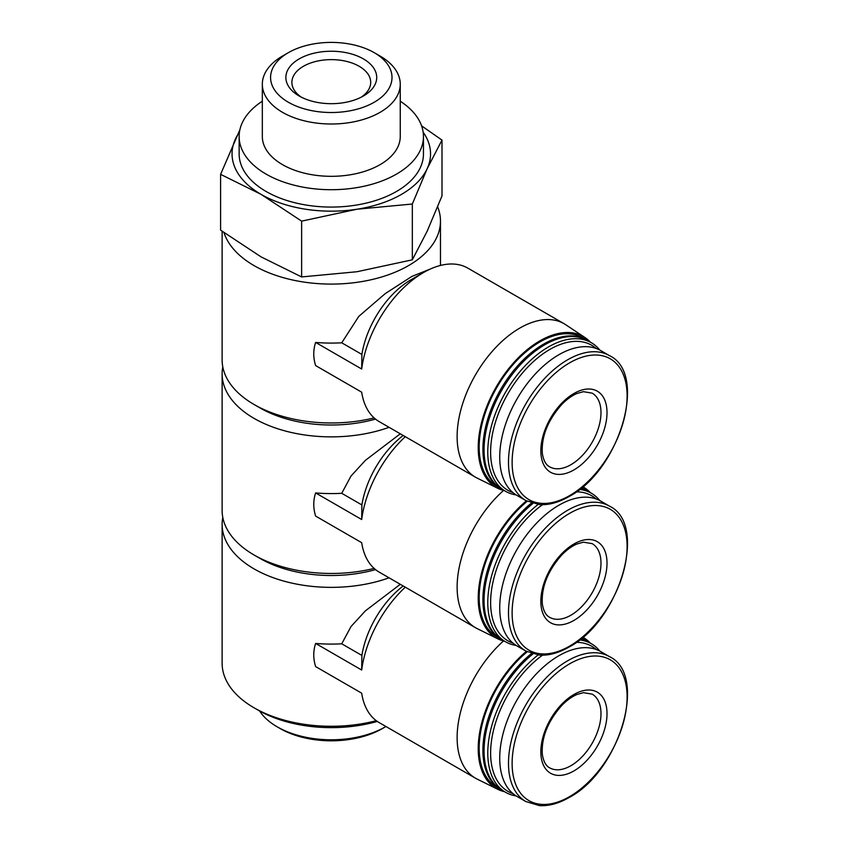<?xml version="1.0" encoding="UTF-8"?>
<svg xmlns="http://www.w3.org/2000/svg" width="848" height="848" viewBox="0 0 848 848"><rect width="100%" height="100%" fill="white"/><g stroke="black" fill="none" stroke-linecap="round" stroke-linejoin="round"><path stroke-width="1.27" d="M376.279 720.683A109.18 63.028 180 0 1 254.093 707.826A109.18 63.028 180 0 1 222.123 663.253L222.123 524.329A109.18 63.028 180 0 1 222.78 517.386M389.062 577.817A109.18 63.028 180 0 1 278.324 579.449A109.18 63.028 180 0 1 222.123 524.329M400.298 584.304L365.435 610.814L351.03 626.524L341.733 643.802A109.18 63.028 180 0 1 315.636 643.441C313.145 650.946 313.145 658.663 315.636 666.592L361.683 693.176A88.616 51.166 -60 0 0 379.226 722.634L475.474 778.199A88.616 51.166 -60 0 1 503.521 640.971M405.302 587.187A88.616 51.166 -60 0 0 361.683 670.026L361.884 655.43L341.733 643.802M361.884 655.43A70.893 40.927 -60 0 1 403.203 585.979M374.127 568.414A109.18 63.028 180 0 1 254.093 555.005A109.18 63.028 180 0 1 222.123 510.432L222.123 373.83A109.18 63.028 180 0 1 222.78 366.887M389.062 427.318A109.18 63.028 180 0 1 278.324 428.95A109.18 63.028 180 0 1 222.123 373.83M400.298 433.794L365.435 460.316L351.03 476.014L341.733 493.303A109.18 63.028 180 0 1 315.636 492.932C313.145 500.447 313.145 508.164 315.636 516.093L361.683 542.678A88.616 51.166 -60 0 0 379.226 572.135L475.474 627.7A88.616 51.166 -60 0 1 503.521 490.473M405.302 436.688A88.616 51.166 -60 0 0 361.683 519.517L361.884 504.931L341.733 493.303M361.884 504.931A70.893 40.927 -60 0 1 403.203 435.469M374.127 417.916A109.18 63.028 180 0 1 254.093 404.507A109.18 63.028 180 0 1 222.123 359.934L222.123 231.26M437.663 206.848A109.18 63.028 180 0 1 440.472 221.063A109.18 63.028 180 0 1 341.331 283.826A109.18 63.028 180 0 1 223.967 232.596M430.265 269.06L411.895 276.406L385.183 293.652L358.81 316.357L341.733 342.804A109.18 63.028 180 0 1 315.636 342.433C313.145 349.938 313.145 357.665 315.636 365.594L361.683 392.179A88.616 51.166 -60 0 0 379.226 421.636L475.474 477.201A88.616 51.166 -60 0 1 475.474 374.869A88.616 51.166 -60 0 1 564.09 323.713A88.616 51.166 -60 0 1 565.701 324.71L584.982 337.557A87.132 50.308 -60 0 1 590.356 342.157M361.884 354.432A70.893 40.927 -60 0 1 411.004 279.766L423.534 272.537A88.616 51.166 -60 0 0 361.683 369.018L361.884 354.432L341.733 342.804M423.534 272.537A88.616 51.166 -60 0 1 467.842 268.138L564.09 323.713M301.634 221.137L356.987 209.223L412.329 204.018L427.159 168.699L441.999 140.1L441.999 195.899L427.159 231.218L412.329 259.817L356.987 271.731L301.634 276.936L261.11 256.902L220.597 230.147L220.597 174.349L261.11 194.383L301.634 221.137L301.634 276.936M375.516 419.092A100.668 58.12 180 0 1 260.113 407.983L254.093 404.507M375.516 569.602A100.668 58.12 180 0 1 260.113 558.482L254.093 555.005M377.296 721.415A103.509 59.763 180 0 1 258.11 710.136L254.093 707.826M385.946 726.513A76.426 44.128 180 0 1 385.331 726.863A76.426 44.128 180 0 1 277.254 726.863A76.426 44.128 180 0 1 259.636 711.006M385.331 726.863L382.331 728.602A72.165 41.669 180 0 1 280.264 728.602L277.254 726.863M441.999 140.1L421.583 125.843M412.329 204.018L412.329 259.817M239.867 129.797L220.597 174.349M363.41 58.915A45.421 26.224 180 0 1 363.41 96.004A45.421 26.224 180 0 1 299.174 96.004A45.421 26.224 180 0 1 299.174 58.915A45.421 26.224 180 0 1 363.41 58.915M288.352 102.248A60.727 35.065 0 0 0 374.233 102.248A60.727 35.065 0 0 0 374.233 52.671A60.727 35.065 0 0 0 288.352 52.671A60.727 35.065 0 0 0 288.352 102.248M288.352 52.671L282.532 56.032A68.964 39.814 0 0 0 262.329 84.185A68.964 39.814 0 0 0 282.532 112.339A68.964 39.814 0 0 0 357.686 120.978A68.964 39.814 0 0 0 400.256 84.185A68.964 39.814 0 0 0 380.063 56.032L374.233 52.671M262.329 84.185L262.329 136.507A68.964 39.814 0 0 0 282.532 164.66A68.964 39.814 0 0 0 357.686 173.289A68.964 39.814 0 0 0 400.256 136.507L400.256 84.185M262.329 101.209A92.156 53.212 0 0 0 239.136 136.507A92.156 53.212 0 0 0 266.124 174.126A92.156 53.212 0 0 0 366.559 185.659A92.156 53.212 0 0 0 423.459 136.507A92.156 53.212 0 0 0 400.256 101.209M239.136 136.507L239.136 153.87A92.156 53.212 0 0 0 266.124 191.489A92.156 53.212 0 0 0 366.559 203.022A92.156 53.212 0 0 0 423.459 153.87L423.459 136.507M423.152 132.161A99.248 57.304 180 0 1 427.159 168.699A99.248 57.304 180 0 1 356.987 209.223A99.248 57.304 180 0 1 261.11 194.383A99.248 57.304 180 0 1 235.426 139.04A99.248 57.304 180 0 1 239.443 132.161M573.916 469.919A46.788 27.019 -60 0 1 545.264 429.152A46.788 27.019 -60 0 1 602.578 396.069A46.788 27.019 -60 0 1 573.916 469.919M525.813 500.532L517.057 495.476A83.655 48.294 -60 0 1 517.057 398.878A83.655 48.294 -60 0 1 600.713 350.584L609.468 355.641A83.655 48.294 -60 0 0 525.813 403.934A83.655 48.294 -60 0 0 525.813 500.532L539.349 504.602C548.688 505.228 558.599 502.535 569.061 496.536C619.729 470.205 648.254 373.724 609.468 355.641M513.04 492.667A83.772 48.368 -60 0 1 507.973 393.631A83.772 48.368 -60 0 1 596.261 348.517M516.156 494.935A85.786 49.523 -60 0 1 505.546 491.289A85.786 49.523 -60 0 1 505.546 392.242A85.786 49.523 -60 0 1 591.332 342.709A85.786 49.523 -60 0 1 599.79 350.076M505.546 491.289L501.825 489.137A85.786 49.523 -60 0 1 501.825 390.091A85.786 49.523 -60 0 1 587.611 340.557L591.332 342.709M501.253 488.798A85.786 49.523 -60 0 1 500.67 488.469A85.786 49.523 -60 0 1 500.67 389.423A85.786 49.523 -60 0 1 586.445 339.889A85.786 49.523 -60 0 1 587.028 340.239M500.67 488.469L496.939 486.317A85.786 49.523 -60 0 1 496.939 387.271A85.786 49.523 -60 0 1 582.724 337.748L586.445 339.889M504.581 490.727A87.132 50.308 -60 0 1 497.914 488.374A87.132 50.308 -60 0 1 496.271 386.879A87.132 50.308 -60 0 1 584.982 337.557M497.914 488.374L477.148 478.092A88.616 51.166 -60 0 1 475.474 477.201M361.683 369.018L315.636 342.433M573.916 620.418A46.788 27.019 -60 0 1 545.264 579.65A46.788 27.019 -60 0 1 602.578 546.568A46.788 27.019 -60 0 1 573.916 620.418M525.813 651.031L517.057 645.975A83.655 48.294 -60 0 1 517.057 549.377A83.655 48.294 -60 0 1 600.713 501.083L609.468 506.139A83.655 48.294 -60 0 0 525.813 554.433A83.655 48.294 -60 0 0 525.813 651.031L539.349 655.101C548.688 655.727 558.599 653.034 569.061 647.035C619.729 620.704 648.254 524.223 609.468 506.139M513.04 643.166A83.772 48.368 -60 0 1 492.815 582.809A83.772 48.368 -60 0 1 542.497 504.698M576.29 491.84A83.772 48.368 -60 0 1 596.261 499.016M516.156 645.434A85.786 49.523 -60 0 1 505.546 641.788A85.786 49.523 -60 0 1 490.621 579.735A85.786 49.523 -60 0 1 538.067 504.486M579.523 489.413A85.786 49.523 -60 0 1 591.332 493.207A85.786 49.523 -60 0 1 599.79 500.574M505.546 641.788L501.825 639.636A85.786 49.523 -60 0 1 486.667 578.527A85.786 49.523 -60 0 1 532.883 503.489M580.954 488.268A85.786 49.523 -60 0 1 587.611 491.066L591.332 493.207M501.253 639.297A85.786 49.523 -60 0 1 500.67 638.968A85.786 49.523 -60 0 1 485.469 578.05A85.786 49.523 -60 0 1 531.442 503.055M581.23 488.035A85.786 49.523 -60 0 1 586.445 490.398A85.786 49.523 -60 0 1 587.028 490.738M500.67 638.968L496.939 636.816A85.786 49.523 -60 0 1 481.675 576.216A85.786 49.523 -60 0 1 527.223 501.295M581.686 487.674A85.786 49.523 -60 0 1 582.724 488.247L586.445 490.398M504.581 641.226A87.132 50.308 -60 0 1 497.914 638.873A87.132 50.308 -60 0 1 480.36 578.294A87.132 50.308 -60 0 1 526.396 500.861M582.788 486.731A87.132 50.308 -60 0 1 584.982 488.056A87.132 50.308 -60 0 1 590.356 492.656M497.914 638.873L477.148 628.591A88.616 51.166 -60 0 1 475.474 627.7M361.683 519.517L315.636 492.932M573.916 770.917A46.788 27.019 -60 0 1 545.264 730.149A46.788 27.019 -60 0 1 602.578 697.067A46.788 27.019 -60 0 1 573.916 770.917M525.813 801.53L517.057 796.473A83.655 48.294 -60 0 1 517.057 699.876A83.655 48.294 -60 0 1 600.713 651.582L609.468 656.638A83.655 48.294 -60 0 0 525.813 704.942A83.655 48.294 -60 0 0 525.813 801.53L539.349 805.6C548.688 806.225 558.599 803.533 569.061 797.533C619.729 771.203 648.254 674.722 609.468 656.638M513.04 793.664A83.772 48.368 -60 0 1 492.815 733.308A83.772 48.368 -60 0 1 542.497 655.197M576.29 642.339A83.772 48.368 -60 0 1 596.261 649.515M516.156 795.933A85.786 49.523 -60 0 1 505.546 792.286A85.786 49.523 -60 0 1 490.621 730.234A85.786 49.523 -60 0 1 538.067 654.985M579.523 639.911A85.786 49.523 -60 0 1 591.332 643.717A85.786 49.523 -60 0 1 599.79 651.073M505.546 792.286L501.825 790.135A85.786 49.523 -60 0 1 486.667 729.036A85.786 49.523 -60 0 1 532.883 653.988M580.954 638.767A85.786 49.523 -60 0 1 587.611 641.565L591.332 643.717M501.253 789.795A85.786 49.523 -60 0 1 500.67 789.467A85.786 49.523 -60 0 1 485.469 728.549A85.786 49.523 -60 0 1 531.442 653.554M581.23 638.544A85.786 49.523 -60 0 1 586.445 640.897A85.786 49.523 -60 0 1 587.028 641.236M500.67 789.467L496.939 787.326A85.786 49.523 -60 0 1 481.675 726.715A85.786 49.523 -60 0 1 527.223 651.794M581.686 638.173A85.786 49.523 -60 0 1 582.724 638.745L586.445 640.897M504.581 791.735A87.132 50.308 -60 0 1 497.914 789.371A87.132 50.308 -60 0 1 480.36 728.792A87.132 50.308 -60 0 1 526.396 651.359M582.788 637.23A87.132 50.308 -60 0 1 584.982 638.555A87.132 50.308 -60 0 1 590.356 643.155M497.914 789.371L477.148 779.1A88.616 51.166 -60 0 1 475.474 778.199M361.683 670.026L315.636 643.441M301.453 97.234A39.411 22.748 180 0 1 291.882 82.373A39.411 22.748 180 0 1 316.209 61.353A39.411 22.748 180 0 1 359.16 66.282A39.411 22.748 180 0 1 370.703 82.373A39.411 22.748 180 0 1 361.142 97.234M569.612 495.614A81.313 46.947 -60 0 1 519.824 424.784A81.313 46.947 -60 0 1 619.411 367.279A81.313 46.947 -60 0 1 569.612 495.614M569.612 646.123A81.313 46.947 -60 0 1 519.824 575.283A81.313 46.947 -60 0 1 619.411 517.789A81.313 46.947 -60 0 1 569.612 646.123M569.612 796.622A81.313 46.947 -60 0 1 519.824 725.782A81.313 46.947 -60 0 1 619.411 668.288A81.313 46.947 -60 0 1 569.612 796.622M570.916 464.704A42.538 24.56 -60 0 1 549.642 466.813C545.858 464.874 543.42 460.358 542.317 453.277C541.289 436.646 547.776 420.375 561.768 404.464C566.856 399.27 571.934 395.603 577 393.472L583.413 391.67L592.18 393.143A42.538 24.56 -60 0 1 598.699 427.222A42.538 24.56 -60 0 1 570.916 464.704M570.916 615.203A42.538 24.56 -60 0 1 549.642 617.312C545.858 615.372 543.42 610.857 542.317 603.776C541.289 587.145 547.776 570.884 561.768 554.963C566.856 549.769 571.934 546.112 577 543.981L583.413 542.169L592.18 543.642A42.538 24.56 -60 0 1 598.699 577.721A42.538 24.56 -60 0 1 570.916 615.203M570.916 765.702A42.538 24.56 -60 0 1 549.642 767.811C545.858 765.871 543.42 761.356 542.317 754.275C541.289 737.643 547.776 721.383 561.768 705.472C566.856 700.268 571.934 696.611 577 694.48L583.413 692.668L592.18 694.141A42.538 24.56 -60 0 1 598.699 728.22A42.538 24.56 -60 0 1 570.916 765.702M440.472 221.063L440.472 265.445M584.982 488.056L582.883 486.657M584.982 638.555L582.883 637.155"/></g></svg>
